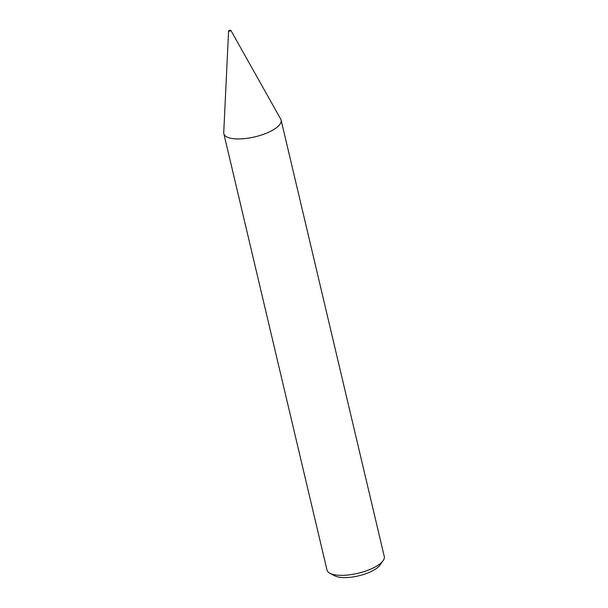 <?xml version="1.0" encoding="UTF-8"?>
<svg xmlns="http://www.w3.org/2000/svg" width="608" height="608" viewBox="0 0 608 608"><rect width="100%" height="100%" fill="white"/><g stroke="black" fill="none" stroke-linecap="round" stroke-linejoin="round"><path stroke-width="0.91" d="M230.827 30.628A1.178 0.41 -13.3 0 0 230.873 30.4A1.178 0.41 -13.3 0 0 229.832 30.271A1.178 0.41 -13.3 0 0 228.654 30.795A1.178 0.41 -13.3 0 0 228.593 30.94A1.178 0.41 -13.3 0 0 229.535 31.168A1.178 0.41 -13.3 0 0 230.827 30.628M228.593 30.94L223.729 132.574A29.435 10.306 -13.3 0 0 223.82 133.616A29.435 10.306 -13.3 0 0 248.801 138.069A29.435 10.306 -13.3 0 0 279.581 124.754A29.435 10.306 -13.3 0 0 281.109 120.072A29.435 10.306 -13.3 0 0 280.729 119.1L230.873 30.4M383.086 560.72L379.863 565.197A24.951 8.74 166.7 0 1 379.582 565.577A24.951 8.74 166.7 0 1 358.15 575.951A24.951 8.74 166.7 0 1 334.826 575.844L329.946 573.283A29.435 10.306 -13.3 0 0 357.466 573.412A29.435 10.306 -13.3 0 0 382.744 561.169A29.435 10.306 -13.3 0 0 383.086 560.72A29.435 10.306 -13.3 0 0 384.271 556.48L281.109 120.072M223.82 133.616L326.982 570.023A29.435 10.306 -13.3 0 0 329.946 573.283"/></g></svg>
